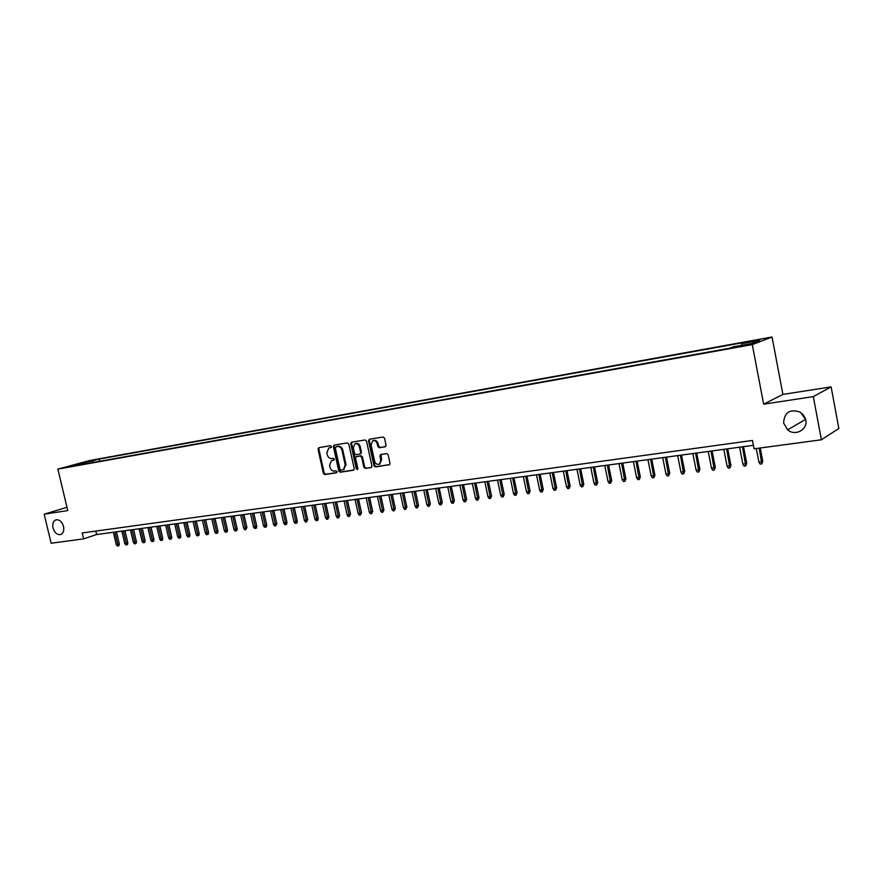 <?xml version="1.0" encoding="UTF-8"?>
<svg xmlns="http://www.w3.org/2000/svg" width="883" height="883" viewBox="0 0 883 883"><rect width="100%" height="100%" fill="white"/><g stroke="black" fill="none" stroke-linecap="round" stroke-linejoin="round"><path stroke-width="1.32" d="M331.5 446.522L330.518 445.705L318.829 447.637L318.035 449.171L323.399 473.387L324.789 474.568L336.489 472.802L337.052 471.732L336.07 470.904L334.547 471.136C332.35 471.202 330.849 469.944 330.065 467.35L329.613 465.33L331.456 460.672L333.873 460.164L334.282 459.138L333.299 458.31L331.776 458.553C329.569 458.63 328.079 457.383 327.284 454.789L326.842 452.758L328.796 448.023L331.07 447.56L331.5 446.522M783.618 423.067L787.669 429.833C795.153 436.588 808.055 429.602 805.771 419.889L800.528 412.251C789.899 408.652 784.27 412.262 783.618 423.067M802.603 413.906L805.362 418.321M53.013 527.957C54.669 532.935 57.263 535.109 60.817 534.502C63.366 533.211 64.282 530.528 63.532 526.445C61.909 521.511 59.338 519.325 55.817 519.866C53.201 521.136 52.263 523.829 53.013 527.957M757.669 339.867L750.881 341.412L757.669 339.867M385.198 446.82L386.07 445.231L384.546 438.189L383.067 436.986L369.381 439.248L368.531 440.827L373.951 465.705L375.407 466.919L389.447 464.723L389.977 463.277L388.145 454.778L386.666 453.575L380.496 454.59L379.922 456.07L380.827 460.264L379.381 464.16C377.162 464.888 375.584 463.906 374.635 461.213L371.07 444.822L372.725 440.794C374.878 440.231 376.39 441.246 377.262 443.818L377.858 446.555L379.315 447.758L385.518 446.71M763.652 404.193L813.309 396.599L821.4 439.778L838.85 428.476L831.113 386.897L782.912 394.403L772.04 336.997L752.283 344.635L763.652 404.193L782.912 394.403M66.987 507.284L44.15 514.193L67.77 510.584L57.859 469.116L752.283 344.635M44.15 514.193L51.148 543.233L83.642 538.873L96.622 534.546L753.398 445.319M821.4 439.778L754.071 448.818L752.471 440.451L82.229 532.957L83.642 538.873M348.829 444.083L347.394 442.902L334.204 445.087L333.388 446.632L338.763 471.058L340.176 472.239L353.388 470.242L354.226 468.707L348.829 444.083M351.566 442.206L365.065 439.966L366.522 441.158L371.931 466.014L371.401 467.46M371.092 467.571L365.308 468.443L363.862 467.239L361.677 457.217L360.231 456.025L356.169 456.699L355.595 458.167L357.869 468.575L357.494 469.59L356.291 468.818L350.805 443.763L351.423 442.262M88.267 461.423L96.335 459.613L88.267 461.423M772.04 336.997L90.044 460.44L57.859 469.116M741.599 345.319L741.808 343.63L745.594 342.196L99.205 459.072L93.234 460.694L92.45 462.593M741.808 343.63L759.777 340.385L751.576 343.531L733.398 346.798L729.435 348.288L73.885 465.926L80.055 464.259L70.839 465.915L93.234 460.694M813.309 396.599L831.113 386.897M95.805 531.08L96.622 534.546M99.735 461.29L99.205 459.072M80.618 464.712L80.055 464.259M84.382 464.039L84.051 462.35M331.291 447.416L329.204 447.891M331.997 460.484L334.083 460.01M319.216 447.571L318.851 448.906L324.204 473.111L325.595 474.281L336.876 472.582M334.569 445.032L334.193 446.368L339.569 470.771L340.981 471.952L353.884 470.01M336.511 446.566L335.275 447.869L339.999 469.326L340.981 470.153L343.454 469.635L345.22 465.01L341.986 450.297C341.191 447.692 339.679 446.434 337.461 446.522L336.467 446.588M343.52 469.613L346.015 464.734L345.22 465.01M336.644 446.533L338.255 446.268C340.485 446.169 341.986 447.427 342.792 450.032L346.015 464.734M371.588 467.328L365.308 468.443M356.92 456.456L361.026 455.749L362.46 456.941L364.657 466.964L366.092 468.156M351.986 442.14L351.6 443.498L357.758 469.348M359.392 446.798C358.542 444.27 357.074 443.266 354.966 443.785L353.321 447.78L354.58 453.509L356.004 454.701L360.065 454.017L360.65 452.538L359.392 446.798L360.187 446.533C359.337 444.006 357.869 443.001 355.761 443.52L355.396 443.641M360.121 453.994L361.445 452.273L360.65 452.538M360.187 446.533L361.445 452.273M373.211 440.639L373.509 440.54C375.661 439.977 377.173 440.981 378.045 443.553L378.641 446.29L380.098 447.493L385.683 446.599M379.414 464.138L381.611 459.988L380.827 460.264M381.081 454.447L381.611 459.988M369.723 439.193L369.326 440.573L374.734 465.429L376.191 466.632L389.624 464.601M119.315 543.928L118.995 545.595L118.156 545.893L117.318 546.003L116.28 544.645L119.315 543.928L116.457 531.853M118.156 545.893L114.878 532.063M116.28 544.645L113.355 532.272M127.825 542.835L127.516 544.513L126.677 544.811L125.828 544.91L124.79 543.553L127.825 542.835L124.967 530.694M126.677 544.811L123.399 530.915M124.79 543.553L121.854 531.113M136.435 541.732L136.114 543.42L135.287 543.707L134.415 543.818L133.377 542.46L136.435 541.732L133.565 529.524M135.287 543.707L131.997 529.745M133.377 542.46L130.441 529.955M145.121 540.617L144.801 542.305L143.973 542.604L143.101 542.714L142.064 541.345L145.121 540.617L142.251 528.343M143.973 542.604L140.684 528.564M142.064 541.345L139.117 528.774M153.907 539.491L153.587 541.191L152.759 541.489L151.876 541.599L150.827 540.219L153.907 539.491L151.026 527.151M152.759 541.489L149.459 527.372M150.827 540.219L147.869 527.581M162.77 538.343L162.45 540.054L161.622 540.352L160.739 540.462L159.691 539.083L162.77 538.343L159.889 525.948M161.622 540.352L158.322 526.169M159.691 539.083L156.721 526.378M171.732 537.195L171.412 538.917L170.585 539.215L169.691 539.325L168.631 537.935L171.732 537.195L168.841 524.734M170.585 539.215L167.284 524.944M168.631 537.935L165.662 525.164M180.794 536.025L180.463 537.758L179.646 538.056L178.73 538.177L177.682 536.776L180.794 536.025L177.891 523.509M179.646 538.056L176.335 523.718M177.682 536.776L174.702 523.939M189.944 534.855L189.613 536.599L188.796 536.886L187.869 537.007L186.81 535.595L189.944 534.855L187.03 522.261M188.796 536.886L185.485 522.471M186.81 535.595L183.83 522.703M199.183 533.663L198.852 535.418L198.035 535.716L197.108 535.826L196.048 534.414L199.183 533.663L196.269 521.014M198.035 535.716L194.724 521.224M196.048 534.414L193.057 521.445M208.531 532.471L208.2 534.226L207.384 534.524L206.445 534.645L205.375 533.222L208.531 532.471L205.607 519.745M207.384 534.524L204.061 519.955M205.375 533.222L202.373 520.175M217.969 531.257L217.637 533.023L216.832 533.321L215.882 533.442L214.812 532.008L217.969 531.257L215.044 518.453M216.832 533.321L213.509 518.663M214.812 532.008L211.799 518.895M227.516 530.032L227.174 531.809L226.368 532.107L225.408 532.228L224.337 530.782L227.516 530.032L224.569 517.162M226.368 532.107L223.046 517.372M224.337 530.782L221.324 517.604M237.163 528.785L236.821 530.573L236.015 530.871L235.044 531.003L233.973 529.546L237.163 528.785L234.216 515.849M236.015 530.871L232.693 516.058M233.973 529.546L230.949 516.301M246.909 527.537L245.772 529.634L244.79 529.756L243.708 528.299L246.909 527.537L243.951 514.535M245.772 529.634L242.439 514.734M243.708 528.299L240.673 514.977M256.765 526.268L256.423 528.078L255.629 528.376L254.635 528.498L253.542 527.041L256.765 526.268L253.796 513.189M255.629 528.376L252.284 513.398M253.542 527.041L250.507 513.641M266.721 524.988L266.379 526.809L265.584 527.107L264.58 527.239L263.498 525.76L266.721 524.988L263.752 511.842M265.584 527.107L262.251 512.041M263.498 525.76L260.452 512.283M276.798 523.696L275.662 525.827L274.646 525.948L273.553 524.469L276.798 523.696L273.818 510.473M275.662 525.827L272.317 510.672M273.553 524.469L270.496 510.926M286.975 522.383L286.633 524.226L285.838 524.524L284.823 524.657L283.719 523.166L286.975 522.383L283.995 509.094M285.838 524.524L282.505 509.292M283.719 523.166L280.662 509.546M297.273 521.058L296.92 522.913L296.136 523.211L295.11 523.343L294.006 521.842L297.273 521.058L294.282 507.692M296.136 523.211L292.792 507.891M294.006 521.842L290.937 508.144M307.681 519.723L306.556 521.886L305.507 522.019L304.403 520.517L307.681 519.723L304.69 506.279M306.556 521.886L303.2 506.478M304.403 520.517L301.324 506.732M318.211 518.376L317.858 520.242L317.074 520.54L316.026 520.683L314.911 519.16L318.211 518.376L315.209 504.844M317.074 520.54L313.73 505.054M314.911 519.16L311.831 505.308M328.851 517.008L327.725 519.193L326.655 519.325L325.54 517.802L328.851 517.008L325.838 503.409M327.725 519.193L324.381 503.608M325.54 517.802L322.45 503.862M339.624 515.617L338.498 517.813L337.416 517.957L336.291 516.423L339.624 515.617L336.6 501.941M338.498 517.813L335.143 502.14M336.291 516.423L333.2 502.405M350.507 514.226L349.381 516.434L348.288 516.566L347.162 515.021L350.507 514.226L347.483 500.462M349.381 516.434L346.026 500.661M347.162 515.021L344.061 500.926M361.522 512.802L360.396 515.021L359.293 515.164L358.167 513.619L361.522 512.802L358.487 498.972M360.396 515.021L357.041 499.16M358.167 513.619L355.054 499.436M372.659 511.378L371.544 513.608L370.419 513.751L369.293 512.184L372.659 511.378L369.624 497.46M371.544 513.608L368.189 497.648M369.293 512.184L366.169 497.924M383.928 509.933L382.814 512.173L381.677 512.317L380.551 510.738L383.928 509.933L380.882 495.926M382.814 512.173L379.458 496.125M380.551 510.738L377.416 496.401M395.33 508.465L394.215 510.716L393.067 510.86L391.931 509.281L395.33 508.465L392.273 494.381M394.215 510.716L390.86 494.568M391.931 509.281L388.796 494.855M406.864 506.985L405.75 509.248L404.591 509.392L403.454 507.802L406.864 506.985L403.796 492.813M405.75 509.248L402.394 493.001M403.454 507.802L400.308 493.288M418.531 505.484L417.427 507.758L416.257 507.913L415.109 506.312L418.531 505.484L415.463 491.224M417.427 507.758L414.072 491.423M415.109 506.312L411.953 491.71M430.341 503.961L429.237 506.257L428.045 506.401L426.897 504.8L430.341 503.961L427.262 489.624M429.237 506.257L425.882 489.811M426.897 504.8L423.741 490.098M442.295 502.427L441.191 504.734L439.988 504.888L438.829 503.266L442.295 502.427L439.204 488.001M441.191 504.734L437.836 488.189M438.829 503.266L435.672 488.487M454.381 500.871L453.288 503.189L452.074 503.343L450.915 501.721L454.381 500.871L451.29 486.356M453.288 503.189L449.933 486.544M450.915 501.721L447.736 486.842M466.621 499.303L465.529 501.632L464.292 501.787L463.134 500.142L466.621 499.303L463.531 484.701M465.529 501.632L462.173 484.877M463.134 500.142L459.955 485.186M479.016 497.714L477.924 500.054L476.677 500.208L475.507 498.564L479.016 497.714L475.904 483.012M477.924 500.054L474.568 483.2M475.507 498.564L472.328 483.498M491.555 496.103L490.462 498.454L489.204 498.608L488.034 496.952L491.555 496.103L488.442 481.312M490.462 498.454L487.107 481.489M488.034 496.952L484.844 481.798M504.248 494.469L503.155 496.831L501.886 496.997L500.705 495.33L504.248 494.469L501.125 479.59M503.155 496.831L499.811 479.767M500.705 495.33L497.515 480.076M517.096 492.813L516.014 495.197L514.723 495.363L513.542 493.685L517.096 492.813L513.972 477.846M516.014 495.197L512.67 478.023M513.542 493.685L510.341 478.332M530.109 491.147L529.027 493.542L527.725 493.707L526.533 492.008L530.109 491.147L526.974 476.08M529.027 493.542L525.683 476.257M526.533 492.008L523.332 476.577M543.277 489.458L542.206 491.853L540.882 492.03L539.69 490.33L543.277 489.458L540.142 474.292M542.206 491.853L538.862 474.458M539.69 490.33L536.478 474.789M556.621 487.736L555.55 490.153L554.215 490.33L553.023 488.619L556.621 487.736L553.475 472.471M555.55 490.153L552.206 472.648M553.023 488.619L549.8 472.979M570.131 486.003L569.071 488.431L567.714 488.608L566.511 486.886L570.131 486.003L566.985 470.639M569.071 488.431L565.727 470.816M566.511 486.886L563.288 471.147M583.806 484.248L582.758 486.688L581.378 486.864L580.175 485.131L583.806 484.248L580.661 468.785M582.758 486.688L579.425 468.95M580.175 485.131L576.941 469.292M597.67 482.46L596.621 484.922L595.23 485.098L594.016 483.354L597.67 482.46L594.513 466.897M596.621 484.922L593.288 467.063M594.016 483.354L590.782 467.405M611.709 480.661L610.661 483.133L609.248 483.321L608.034 481.555L611.709 480.661L608.542 464.999M610.661 483.133L607.338 465.164M608.034 481.555L604.789 465.507M625.926 478.829L624.888 481.323L623.453 481.511L622.239 479.734L625.926 478.829L622.758 463.067M624.888 481.323L621.566 463.222M622.239 479.734L618.994 463.575M640.33 476.986L639.303 479.491L637.846 479.668L636.632 477.891L640.33 476.986L637.151 461.103M639.303 479.491L635.981 461.268M636.632 477.891L633.376 461.621M654.932 475.109L653.906 477.626L652.438 477.813L651.212 476.014L654.932 475.109L651.742 459.127M653.906 477.626L650.594 459.281M651.212 476.014L647.945 459.646M669.722 473.211L668.696 475.738L667.217 475.926L665.981 474.127L669.722 473.211L666.533 457.118M668.696 475.738L665.396 457.273M665.981 474.127L662.714 457.637M684.7 471.279L683.696 473.829L682.184 474.016L680.959 472.206L684.7 471.279L681.51 455.076M683.696 473.829L680.396 455.231M680.959 472.206L677.68 455.606M699.899 469.326L698.895 471.897L697.36 472.085L696.124 470.253L699.899 469.326L696.698 453.012M698.895 471.897L695.594 453.167M696.124 470.253L692.846 453.542M715.296 467.35L714.292 469.933L712.747 470.131L711.499 468.277L715.296 467.35L712.095 450.926M714.292 469.933L711.014 451.07M711.499 468.277L708.221 451.456M730.892 465.341L729.91 467.946L728.343 468.145L727.095 466.279L730.892 465.341L727.691 448.807M729.91 467.946L726.632 448.95M727.095 466.279L723.806 449.337M746.72 463.31L745.738 465.926L744.148 466.125L742.89 464.259L746.72 463.31L743.508 446.655M745.738 465.926L742.471 446.798M742.89 464.259L739.601 447.184M762.757 461.246L761.786 463.884L760.175 464.083L758.916 462.195L762.757 461.246L760.219 447.99M761.786 463.884L759.203 448.134M758.916 462.195L756.29 448.52M330.22 447.593L329.414 447.847M333.001 460.175L332.196 460.451M325.595 474.281L324.789 474.568M324.204 473.111L323.399 473.387M318.851 448.906L318.035 449.171M340.981 471.952L340.176 472.239M339.569 470.771L338.763 471.058M334.193 446.368L333.388 446.632M342.792 450.032L341.986 450.297M338.255 446.268L337.461 446.522M364.657 466.964L363.862 467.239M362.46 456.941L361.677 457.217M361.026 455.749L360.231 456.025M357.218 456.345L356.434 456.621M357.085 468.531L356.291 468.818M351.6 443.498L350.805 443.763M380.098 447.493L379.315 447.758M378.641 446.29L377.858 446.555M378.045 443.553L377.262 443.818M380.705 455.794L379.922 456.07M376.191 466.632L375.407 466.919M374.734 465.429L373.951 465.705M369.326 440.573L368.531 440.827M805.66 419.337L787.669 429.833M344.26 469.359L343.454 469.635M356.964 456.434L356.379 456.632M360.86 453.752L360.065 454.017M380.165 463.873L379.381 464.16"/></g></svg>

